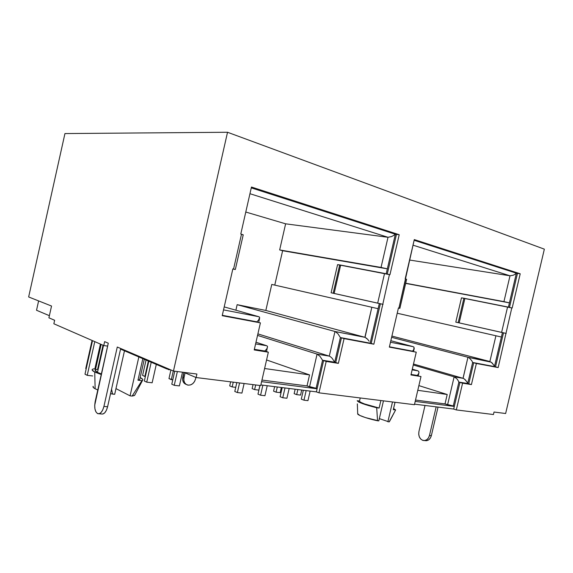 <?xml version="1.0" encoding="UTF-8"?>
<svg xmlns="http://www.w3.org/2000/svg" width="573" height="573" viewBox="0 0 573 573"><rect width="100%" height="100%" fill="white"/><g stroke="black" fill="none" stroke-linecap="round" stroke-linejoin="round"><path stroke-width="0.86" d="M94.738 372.027C92.475 370.874 91.687 369.979 92.375 369.349L93.521 368.862L92.368 369.356L92.174 370.065L94.738 372.027L101.242 374.541L94.738 372.027L95.132 388.766L94.738 372.027M93.177 386.324C92.611 386.933 93.263 387.749 95.132 388.766L93.385 387.563L93.177 386.324M101.142 344.409L95.412 369.936C94.731 370.502 95.419 371.304 97.489 372.35L103.527 345.447L97.489 372.35L101.378 373.947L97.489 372.35L95.154 370.373M393.372 409.487L395.005 402.289L393.286 409.681L395.628 409.953L393.601 408.528L395.628 409.953L389.096 421.929L392.333 416.256M389.404 421.678L395.628 409.953L393.286 409.681L395.048 402.296M509.49 307.364L517.476 273.371L520.212 273.787L512.169 308.023L511.789 307.923L498.166 367.565L476.378 363.468L471.421 384.59L462.583 383.179L456.323 409.917L493.446 414.537L494.033 412.03L505.637 413.513L544.35 249.162L505.637 413.513L494.033 412.03L493.446 414.537L456.323 409.917L453.687 409.05L456.323 409.917L462.583 383.179L459.933 382.399L454.303 406.429L459.933 382.399L471.421 384.59L459.933 382.399L468.771 383.817L473.706 362.759L468.771 383.817L471.421 384.59L476.378 363.468L473.706 362.759L498.166 367.565L495.509 366.863L503.502 332.841L495.509 366.863L498.166 367.565L511.789 307.923L507.585 306.963L501.611 332.383L505.816 333.35L459.181 322.878L464.896 298.44L507.585 306.963L501.611 332.383L459.181 322.878L464.896 298.44L463.901 298.254L458.192 322.656L459.181 322.878L455.8 322.133L461.473 297.845L463.901 298.254L458.192 322.656L455.8 322.133L506.195 333.436L455.8 322.133L461.473 297.845L512.169 308.023L520.212 273.787L517.476 273.371L509.49 307.364M405.183 278.858L414.293 239.593L520.212 273.787L414.293 239.593L398.923 308.109L405.677 278.987L405.183 278.858M387.269 274.023L396.452 234.378L399.209 234.722L389.948 274.703L389.439 274.56L373.854 344.194L344.079 338.6L338.364 363.361L326.202 361.427L318.968 392.827L414.429 404.703L420.99 376.547L410.956 374.943L416.256 352.166L389.346 347.109L398.428 307.995L399.875 308.346L398.428 307.995L389.346 347.109L416.256 352.166L389.396 346.887L416.256 352.166L410.956 374.943L420.99 376.547L411.042 374.577L420.99 376.547L414.429 404.703L318.968 392.827L316.389 391.875L318.968 392.827L326.202 361.427L323.595 360.589L317.098 388.795L323.595 360.589L338.364 363.361L323.595 360.589L335.742 362.53L341.436 337.855L335.742 362.53L338.364 363.361L344.079 338.6L341.436 337.855L373.854 344.194L371.197 343.456L380.386 303.776L371.197 343.456L373.854 344.194L389.439 274.56L384.547 273.45L377.679 303.131L382.563 304.249L334.138 293.433L340.663 265.091L384.547 273.45L377.679 303.131L334.138 293.433L340.663 265.091L339.703 264.934L333.192 293.226L334.138 293.433L331.108 292.782L337.583 264.64L339.703 264.934L333.192 293.226L331.108 292.782L383.079 304.37L331.108 292.782L337.583 264.64L389.948 274.703L399.209 234.722L396.452 234.378L387.269 274.023M240.782 234.028L251.468 187.034L399.209 234.722L251.468 187.034L240.782 234.028L241.484 234.221L233.562 269.059L241.484 234.221L240.782 234.028M49.385 315.687L36.529 310.265L38.613 300.911L36.529 310.265L49.385 315.687M117.272 347.03L173.461 371.039L196.904 374.033L196.109 377.535L260.701 385.579L268.343 352.194L254.219 349.938L260.407 322.871L222.209 315.687L232.853 268.895L235.338 269.496L232.853 268.895L222.209 315.687L260.407 322.871L222.274 315.422L260.407 322.871L254.219 349.938L268.343 352.194L265.8 351.342L254.319 349.509L265.8 351.342L268.343 352.194L260.701 385.579L196.109 377.535L183.84 372.364L196.109 377.535L196.904 374.033L173.461 371.039L227.531 132.263L64.942 133.566L28.65 296.957L64.942 133.566L227.531 132.263L544.35 249.162L227.531 132.263L173.461 371.039L117.272 347.03L103.921 406.429L117.272 347.03M104.637 341.63L108.283 343.191L94.703 405.312L94.946 408.914L95.877 411.779L97.374 413.47L99.208 413.72L101.099 412.474L102.753 409.917L103.921 406.429C102.495 411.686 100.461 414.107 97.833 413.685C95.003 411.923 94.122 407.861 95.19 401.508L108.283 343.191L104.637 341.63L103.756 345.548L104.637 341.63M251.332 187.622L396.452 234.378L251.332 187.622M414.179 240.087L517.476 273.371L414.179 240.087M467.711 383.509L472.639 362.473L494.449 366.584L502.435 332.591L501.389 337.024L397.211 313.23L495.917 335.771L489.872 361.527L495.917 335.771L501.389 337.024L494.449 366.584L493.668 364.901L494.449 366.584L472.639 362.473L471.823 360.739L472.639 362.473L467.711 383.509L466.888 381.797L467.711 383.509L458.873 382.091L467.711 383.509M513.243 275.233L510.006 275.792L503.939 301.627L405.705 283.22L509.418 302.859L405.67 283.391L509.418 302.859L508.416 307.135L516.388 273.199L414.136 240.288L516.388 273.199L514.941 274.345L516.388 273.199L509.418 302.859L503.939 301.627L510.006 275.792L413.004 245.172L510.006 275.792L409.552 260.027L510.006 275.792L513.222 275.241L514.941 274.345M389.418 346.801L412.496 351.235L413.727 349.68L412.517 351.149L389.418 346.801M411.077 374.434L417.237 375.573L418.462 373.94L417.273 375.43L411.077 374.434M318.445 354.859L317.084 354.093L319.963 356.299L322.556 360.252L316.067 388.422L309.542 386.854L317.084 354.093L329.339 356.134L257.886 333.88L329.289 356.12L317.084 354.093L309.542 386.854L307.013 385.93L261.961 380.064L307.013 385.93L309.549 374.907L266.567 359.951L309.549 374.907L307.013 385.93L317.148 388.558L316.067 388.422L322.556 360.252L334.696 362.2L340.383 337.561L370.137 343.17L379.312 303.525L378.116 308.697L271.774 284.43L265.829 310.451L364.879 337.289L371.827 307.257L271.774 284.43L265.829 310.451L364.879 337.289L334.969 331.488L237.15 304.671L265.829 310.451L237.15 304.671L235.883 310.208L237.15 304.671L335.126 331.538L337.848 333.629L340.383 337.561L370.137 343.17L378.116 308.697L371.827 307.257L365.037 337.339L334.969 331.488L329.289 356.12L334.969 331.488L336.337 332.218M386.195 273.787L395.356 234.235L251.282 187.858L395.356 234.235L393.551 235.532L395.356 234.235L387.341 268.844L381.038 267.433L388.014 237.286L249.95 193.71L388.014 237.286L285.626 223.821L388.014 237.286L391.517 236.57L393.551 235.532L391.517 236.57L388.014 237.286L381.038 267.433L279.66 249.935L387.341 268.844L282.625 250.723L387.341 268.844L386.195 273.787M222.295 315.315L256.819 321.926L258.559 320.135L256.84 321.825L222.295 315.315M254.362 349.329L264.747 351.17L266.466 349.286L264.783 351.005L254.362 349.329M455.456 377.507L454.131 376.826L463.077 378.316L467.948 357.273L490.03 361.577L391.911 336.079L489.872 361.527L467.948 357.273L463.02 378.295L413.498 364.027L463.02 378.295L454.131 376.826L447.599 404.746L445.006 403.901L415.511 400.054L445.006 403.901L447.205 394.496L418.877 385.615L447.205 394.496L445.006 403.901L454.353 406.228L453.25 406.085L458.873 382.091L458.028 380.357L458.873 382.091L453.25 406.085L447.599 404.746L454.131 376.826L413.269 364.994L454.181 376.841L456.831 378.746L458.028 380.357L456.831 378.746M447.205 394.496L417.781 390.306L447.205 394.496M389.096 421.929L379.333 418.612L389.096 421.929M378.803 420.89L365.567 417.624L359.815 415.446L357.695 413.742C356.814 414.902 367.529 418.727 377.557 420.768L376.69 407.761L379.125 408.04L380.873 400.527L379.125 408.04L364.435 403.922L360.31 402.124L359.486 401.164C360.331 402.812 366.878 405.104 379.125 408.04L376.69 407.761C364.765 404.739 358.275 402.396 357.208 400.735L358.634 401.967L362.824 403.729L376.69 407.761L377.557 420.768L378.803 420.89L383.459 400.849L378.803 420.89M359.522 401.021L357.208 400.735L359.522 401.021M134.92 394.818L134.189 395.606L132.134 396.058L130.078 395.85L115.968 388.609L130.078 395.85L138.845 356.943L130.078 395.85L132.134 396.058L134.648 395.341L142.562 380.329L141.932 380.644L142.792 380.078L142.677 379.319L140.156 377.564C142.527 378.753 143.329 379.67 142.562 380.329M137.978 380.185L139.69 379.627L139.848 378.939L139.526 379.749L137.978 380.185L141.932 380.644L132.134 396.058L141.932 380.644L137.978 380.185L142.835 358.648L137.978 380.185M309.549 374.907L264.604 368.511L309.549 374.907M245.781 212.031L285.626 223.821L279.66 249.935L282.625 250.723L274.768 285.11L282.625 250.723L279.66 249.935L285.626 223.821L245.781 212.031M317.084 354.093L257.542 335.398L317.084 354.093M255.601 343.893L266.739 345.741L255.981 342.239L266.739 345.741L255.601 343.893L266.739 345.741L267.484 346.357M223.534 309.886L258.896 316.74L224.208 306.892L258.896 316.74L223.534 309.886L258.896 316.74L259.641 317.32M369.091 341.186L367.723 339.366L369.091 341.186M366.247 337.998L367.723 339.366L365.037 337.339L335.126 331.538M319.963 356.299L322.556 360.252L334.696 362.2L332.161 358.304L334.696 362.2L340.383 337.561L337.848 333.629M332.161 358.304L330.678 356.893M330.65 356.879L329.339 356.134L317.134 354.107M266.538 351.593L267.519 346.443M266.466 349.286L267.426 347.682M258.702 322.37L259.598 318.459L258.559 320.135L259.669 317.385M114.686 394.303L110.539 393.658L112.566 394.088L111.549 389.174L112.566 394.088L114.686 394.303L124.484 350.783L114.686 394.303M97.782 389.969L95.132 388.766L97.782 389.969M95.598 369.112L93.521 368.862L95.598 369.112M95.798 369.728L97.603 369.356L103.018 345.225M120.559 349.122L166.12 368.632M392.484 401.974L387.878 421.807L392.484 401.974M170.446 369.75L168.591 369.692L164.809 367.343L166.285 368.754L170.453 369.75M54.07 320.028L54.571 320.558L54.07 320.021M467.948 357.273L391.617 337.318L467.948 357.273L469.273 357.924L471.823 360.739L469.273 357.924L467.948 357.273M412.137 369.857L417.832 370.803L412.302 369.17L417.832 370.803L412.137 369.857L417.832 370.803L418.777 371.462M390.471 342.253L413.119 346.644L390.829 340.713L413.119 346.644L390.471 342.253L413.119 346.644L414.064 347.267M492.522 363.354L491.19 362.165L493.668 364.901M491.19 362.165L468.105 357.323M466.888 381.797L464.345 378.975L465.72 380.221M464.345 378.975L463.077 378.316L454.181 376.841M418.978 372.536L418.462 373.94L418.978 372.536L418.734 371.404M414.258 348.312L413.727 349.68L414.043 347.245M172.781 379.813L171.306 379.634L173.275 370.96L171.306 379.634L168.963 378.595L170.919 369.95L168.963 378.595L172.781 379.813M145.349 376.533L144.869 376.475L148.357 361.019L144.869 376.475L142.584 375.422L146.058 360.03L142.584 375.422L145.349 376.533M86.201 368.804L85.749 368.582L92.06 340.441L85.749 368.582L86.201 368.804M182.501 372.192L179.392 385.908L174.242 385.314L177.365 371.54L174.242 385.314L171.793 384.204L174.736 371.204L171.793 384.204L174.242 385.314L179.392 385.908L182.501 372.192M156.293 364.421L152.146 382.778L146.724 382.162L151.222 362.243L146.724 382.162L144.339 381.038L148.808 361.212L144.339 381.038L146.724 382.162L152.146 382.778L156.293 364.421M100.411 344.087L94.817 369.019L100.411 344.087M92.69 375.967L87.225 375.336L94.781 341.63L87.225 375.336L84.99 374.183L92.511 340.641L84.99 374.183L87.225 375.336L92.69 375.967M300.553 395.098L301.713 390.041L300.553 395.098L296.685 394.632L297.853 389.554L296.685 394.632L294.135 393.658L295.159 389.217L294.135 393.658L296.685 394.632L300.553 395.098M280.147 392.655L281.329 387.491L280.147 392.655L276.107 392.168L277.296 386.983L276.107 392.168L273.586 391.18L274.625 386.653L273.586 391.18L276.107 392.168L280.147 392.655M258.846 390.106L259.906 385.479L258.846 390.106L254.627 389.604L255.687 384.956L254.627 389.604L252.134 388.601L253.044 384.626L252.134 388.601L254.627 389.604L258.846 390.106M235.732 387.341L232.165 386.918L233.254 382.162L232.165 386.918L229.709 385.901L230.64 381.833L229.709 385.901L232.165 386.918L235.732 387.341M310.136 391.094L307.937 400.642L303.955 400.183L306.161 390.593L303.955 400.183L301.283 399.152L303.332 390.242L301.283 399.152L303.955 400.183L307.937 400.642L310.136 391.094M289.164 388.465L286.923 398.235L282.754 397.755L285.01 387.95L282.754 397.755L280.111 396.709L282.203 387.599L280.111 396.709L282.754 397.755L286.923 398.235L289.164 388.465M264.941 395.714L267.226 385.722L264.941 395.714L260.586 395.212L262.878 385.178L260.586 395.212L257.972 394.152L259.956 385.486L257.972 394.152L260.586 395.212L264.941 395.714M244.112 383.516L241.928 393.078L237.365 392.548L239.557 382.943L237.365 392.548L234.794 391.474L236.814 382.606L234.794 391.474L237.365 392.548L241.928 393.078L244.112 383.516M186.297 384.483L183.396 382.17L182.644 379.82L183.876 372.378L182.787 377.177C182.207 380.916 183.374 383.351 186.297 384.483M438.03 407.095L431.362 435.609L430.344 438.08L428.668 439.863L426.606 440.694L425.008 440.616C428.095 441.017 430.208 439.348 431.362 435.609L429.485 435.437L428.461 437.915L426.785 439.706L424.722 440.544L422.58 440.293L420.689 439.011L419.343 436.891L418.727 434.27L418.935 431.526L425.016 405.469L418.935 431.526C418.29 436.103 419.687 439.083 423.125 440.465C426.212 440.866 428.325 439.19 429.485 435.437L431.362 435.609L438.03 407.095M28.65 296.957L51.534 306.039L48.906 317.822L54.636 320.264L53.855 323.774L103.756 345.548L107.631 346.099L103.756 345.548L53.855 323.774L54.636 320.264L48.906 317.822L51.534 306.039L28.65 296.957M436.16 406.859L429.485 435.437L436.16 406.859M101.485 413.985L102.875 414.028L104.773 412.782L106.428 410.232L107.595 406.758L120.695 348.491L107.595 406.758L103.921 406.429L107.595 406.758C106.17 412.001 104.136 414.408 101.493 413.985L98.957 413.778M261.596 381.661L317.098 388.795L261.596 381.661M415.196 401.401L454.303 406.429L415.196 401.401M260.851 384.927L316.389 391.875L317.098 388.795L316.389 391.875L260.851 384.927M414.551 404.158L453.687 409.05L454.303 406.429L453.687 409.05L414.551 404.158M232.831 268.981L234.851 269.41L232.831 268.981M243.224 234.844L241.484 234.221L243.224 234.844M242.723 234.815L243.21 234.844M398.414 308.038L399.03 308.167L398.414 308.038M406.615 279.316L405.677 278.987L406.615 279.309L399.875 308.346M184.005 377.7L182.787 377.177L184.005 377.7L185.093 372.894L184.005 377.7C183.424 381.539 184.642 383.989 187.672 385.063C191.461 385.436 194.068 383.452 195.493 379.111L194.476 381.632L192.743 383.666L190.558 384.906L188.245 385.163L186.161 384.39L184.613 382.707L183.854 380.357L184.005 377.7M195.873 377.442L195.493 379.111L195.873 377.442M360.231 397.963L359.486 401.164M357.344 403.872L357.695 413.742M144.281 359.271L139.69 379.627M418.906 372.908L418.247 375.73M414.193 348.642L413.541 351.435M424.443 440.573L425.008 440.616M235.338 269.496L243.239 234.801"/></g></svg>
